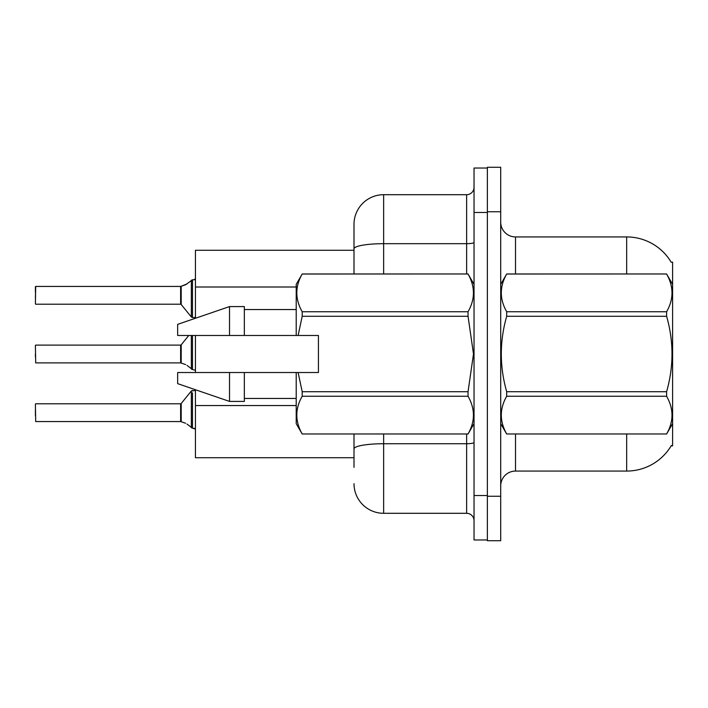 <?xml version="1.0" encoding="UTF-8"?>
<svg xmlns="http://www.w3.org/2000/svg" width="708" height="708" viewBox="0 0 708 708"><rect width="100%" height="100%" fill="white"/><g stroke="black" fill="none" stroke-linecap="round" stroke-linejoin="round"><path stroke-width="1.06" d="M671.255 262.305A51.861 51.861 0 0 0 626.66 236.932A51.861 51.861 0 0 1 671.255 262.305L672.6 262.128L672.6 445.872L671.14 445.872L671.405 445.438A51.861 51.861 0 0 1 626.66 471.068A51.861 51.861 0 0 0 671.14 445.872M354 250.269L195.443 250.269L195.443 318.264M354 457.731L195.443 457.731L195.443 389.736M195.443 372.523L195.443 335.477M500.706 485.883A14.815 14.815 0 0 1 515.521 471.068L626.66 471.068L626.66 434.022M487.37 496.255L487.37 540.717L500.706 540.717L500.706 496.255L487.37 496.255M500.706 211.745L500.706 167.283L487.37 167.283L487.37 211.745L500.706 211.745L500.706 496.255M626.66 273.978L626.66 236.932A51.861 51.861 0 0 1 671.14 262.128A51.861 51.861 0 0 0 626.66 236.932L515.521 236.932A14.815 14.815 0 0 1 500.706 222.117A14.815 14.815 0 0 0 515.521 236.932L515.521 273.978M354 467.36L354 434.022M474.033 495.52L474.033 539.974L487.37 539.974L487.37 168.026L474.033 168.026L474.033 495.52L487.37 495.52M383.639 434.022L383.639 513.3L466.625 513.3L466.625 434.022M354 273.978L354 224.339A29.639 29.639 0 0 1 383.639 194.7L466.625 194.7A7.407 7.407 0 0 0 474.033 187.293M383.639 194.7L383.639 243.685A29.639 5.151 180 0 0 354 248.827L354 224.339M354 454.023L354 448.881A29.639 5.151 180 0 1 383.639 443.73L466.625 443.73A7.407 1.283 0 0 0 474.033 442.447M474.033 520.707A7.407 7.407 0 0 0 466.625 513.3M383.639 513.3A29.639 29.639 0 0 1 354 483.661M181.204 421.738L185.646 423.278L181.204 421.738L181.195 403.516L180.62 403.79L180.629 421.552A0.743 0.743 180 0 1 180.744 421.561A0.743 0.743 -0 0 0 180.629 421.552L180.62 412.684M35.4 415.64L35.4 409.72M187.001 424.074L192.479 428.207L192.479 392.834M192.479 412.684L192.479 428.216L195.381 428.968M35.4 404.091L35.692 421.561L180.62 421.561M181.204 363.054L185.646 364.593L181.204 363.054L181.195 344.831L180.62 345.106L180.629 362.877A0.743 0.743 180 0 1 180.744 362.885A0.743 0.743 -0 0 0 180.629 362.877L180.62 354M35.4 354L35.4 356.965M35.4 345.407L35.692 362.885L180.62 362.885M187.001 365.399L192.479 369.523L192.479 335.477M192.479 354L192.479 369.541L195.381 370.284M195.443 317.547L192.479 317.547L192.479 279.784L185.646 284.722L180.744 286.439L185.646 284.722L181.204 286.262L181.195 304.484L180.62 304.21L180.62 286.439A0.743 0.743 0 0 0 180.744 286.439A0.743 0.743 180 0 1 180.629 286.448L180.62 295.316M35.4 298.28L35.692 286.439L180.62 286.439L35.692 286.439L35.4 303.909M195.443 278.757L194.364 279.74L195.443 278.757L194.364 279.74L195.443 278.757L194.364 279.74L195.443 278.757L194.364 279.74L195.443 278.757L194.364 279.74L195.443 278.757L194.364 279.74L195.443 278.757L194.364 279.74L195.443 278.757L193.957 279.784L192.479 279.784M35.4 292.36L35.4 286.731L35.4 292.36M672.6 284.351L666.609 273.978L506.689 274.023C499.521 286.545 499.521 299.112 506.689 311.741L506.689 316.281C499.521 341.362 499.521 366.505 506.689 391.719L506.689 396.259C499.521 408.781 499.521 421.349 506.689 433.977L666.609 433.977C673.786 421.455 673.786 408.888 666.609 396.259L506.689 396.259M506.689 311.741L666.609 311.741C673.786 299.219 673.786 286.651 666.609 274.023M666.609 311.741L666.609 316.281L506.689 316.281M506.689 391.719L666.609 391.719C673.786 366.505 673.786 341.362 666.609 316.281M666.609 391.719L666.609 396.259M672.6 423.649L666.609 434.022M500.706 284.351L506.689 273.978L666.609 273.978M500.706 423.649L506.689 434.022M506.689 433.977L666.609 433.977M298.121 335.477L318.432 335.477L318.432 372.523L298.121 372.523L302.192 391.719L468.041 391.719L473.493 354L468.041 316.281L302.192 316.281L298.121 335.477L296.209 335.477L296.209 284.351L302.192 274.023C295.024 286.545 295.024 299.112 302.192 311.741L302.192 316.281M468.041 391.719L468.041 396.259L302.192 396.259C295.024 408.781 295.024 421.349 302.192 433.977L468.041 433.977C475.218 421.455 475.218 408.888 468.041 396.259M298.121 372.523L296.209 372.523L296.209 423.649L302.192 434.022M302.192 391.719L302.192 396.259M229.525 372.523L177.655 372.523L177.655 383.639L229.525 401.418L244.34 401.418L244.34 372.523L229.525 372.523L229.525 401.418M177.655 372.523L197.258 372.523M296.209 372.523L244.34 372.523M302.192 433.977L468.041 433.977M302.192 273.978L468.041 273.978L302.192 274.023M302.192 311.741L468.041 311.741L468.041 316.281M468.041 311.741C475.218 299.219 475.218 286.651 468.041 274.023M229.525 335.477L229.525 306.582L177.655 324.361L177.655 335.477L296.209 335.477M229.525 306.582L244.34 306.582L244.34 335.477M193.957 428.216L195.443 429.243L193.957 428.216M185.646 284.722L181.204 286.262L187.001 283.926M296.209 287.006L195.443 287.006M296.209 405.551L195.443 405.551M515.521 434.022L515.521 471.068M500.999 283.846A14.815 2.575 -0 0 1 500.706 283.342M474.033 212.48L487.37 212.48M383.639 273.978L383.639 243.685L466.625 243.685L466.625 194.7M466.625 273.978L466.625 243.685A7.407 1.283 0 0 0 474.033 242.393M195.443 390.453L191.328 391.002L191.346 427.827M191.328 335.477L191.346 369.142M191.346 280.173L191.328 316.998L192.479 317.547L191.328 316.998L181.195 304.484M35.692 403.79L180.62 403.79M181.195 403.516L191.328 391.002L192.479 390.453L191.328 391.002M35.692 345.106L180.62 345.106M181.195 344.831L188.77 335.477M35.692 304.21L180.62 304.21M474.033 423.649L468.041 434.022M244.34 398.454L296.209 398.454M474.033 284.351L468.041 273.978M244.34 309.546L296.209 309.546M192.479 317.547L191.328 316.998L192.479 317.547"/></g></svg>

